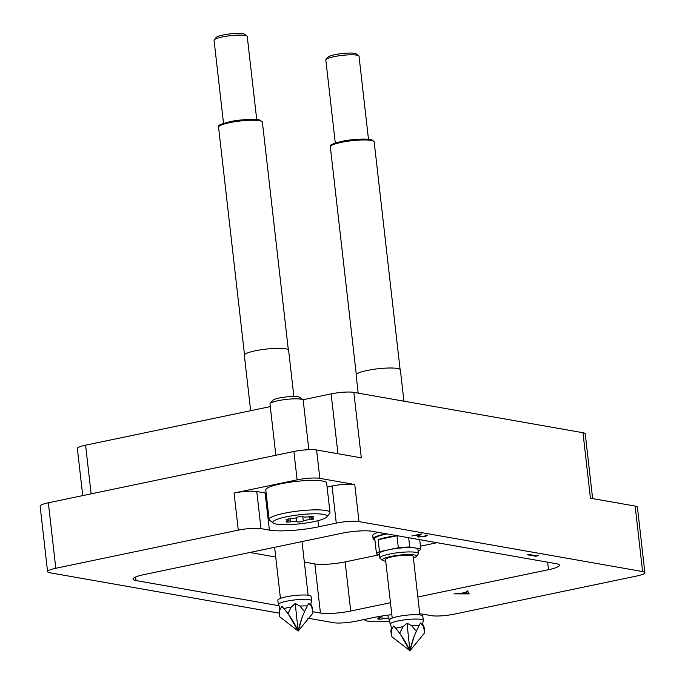 <?xml version="1.0" encoding="UTF-8"?>
<svg xmlns="http://www.w3.org/2000/svg" width="685" height="685" viewBox="0 0 685 685"><rect width="100%" height="100%" fill="white"/><g stroke="black" fill="none" stroke-linecap="round" stroke-linejoin="round"><path stroke-width="1.03" d="M302.864 399.792L331.138 393.884A16.705 2.766 -6.5 0 1 353.845 392.368L582.978 432.714L590.436 498.2L635.149 506.078A16.705 2.766 -6.5 0 1 637.418 507.174L644.876 572.66A16.705 2.766 173.5 0 0 642.607 571.555L358.991 521.61A16.705 2.766 173.5 0 0 336.275 523.126L332.045 486.025A16.705 2.766 -6.5 0 1 354.761 484.5L319.835 478.353A16.705 2.766 173.5 0 0 297.119 479.868L234.065 493.046A16.705 2.766 -6.5 0 1 256.772 491.53L265.155 493.003A36.202 6.002 173.5 0 0 266.14 493.157M644.876 572.66A16.705 2.766 173.5 0 1 636.656 576.025L454.172 614.154A16.705 2.766 173.5 0 1 431.456 615.669L423.073 614.197A36.202 6.002 173.5 0 0 419.751 613.76M47.582 571.641L40.124 506.164A16.705 2.766 -6.5 0 1 48.344 502.79L55.802 568.276A16.705 2.766 173.5 0 0 47.582 571.641A16.705 2.766 173.5 0 0 49.851 572.746L279.326 613.161M297.119 479.868L293.891 451.492L48.344 502.79M293.891 451.492A16.705 2.766 -6.5 0 1 316.598 449.976L361.312 457.854L353.845 392.368M256.772 491.53L261.002 528.632A16.705 2.766 173.5 0 0 238.286 530.147L55.802 568.276M261.002 528.632L269.385 530.113A36.202 6.002 173.5 0 0 318.602 526.825L336.275 523.126M391.829 614.668A36.202 6.002 173.5 0 0 373.856 617.485L356.183 621.175A16.705 2.766 173.5 0 1 333.467 622.691L307.668 618.153M304.328 562.077L314.852 563.926A22.28 3.69 173.5 0 0 345.137 561.905L350.729 611.02L390.467 602.714M417.841 596.995L548.505 569.697L547.649 562.188M350.729 611.02A22.28 3.69 -6.5 0 1 320.443 613.041L314.852 563.926M135.613 576.984L136.024 580.563L279.172 605.771M312.788 611.696L320.443 613.041M136.024 580.563A22.28 3.69 -6.5 0 1 133.001 579.09A22.28 3.69 -6.5 0 1 143.953 574.604L341.729 533.29A22.28 3.69 -6.5 0 1 372.015 531.26L556.434 563.738A22.28 3.69 -6.5 0 1 559.465 565.211A22.28 3.69 -6.5 0 1 548.505 569.697M82.731 495.606L77.371 448.555A16.705 2.766 -6.5 0 1 85.591 445.181L270.292 406.599M582.978 432.714A16.705 2.766 -6.5 0 1 585.247 433.819L592.628 498.586M345.137 561.905L379.499 554.722M420.453 546.168L437.021 542.708M249.845 552.478L275.73 557.042M327.105 487.052L332.045 486.025M538.598 555.415L535.961 556.297L527.578 554.816L528.854 554.439L536.381 555.766M527.578 554.816L528.854 554.439M528.871 554.55L536.389 555.878M424.083 536.381L426.764 535.079L427.551 535.464L424.88 536.552L418.055 537.014L417.953 535.884L419.297 534.737L411.771 535.978L421.506 533.94L419.417 535.713L419.28 536.732L424.083 536.381L426.746 534.968L427.534 535.413M426.001 535.627L425.462 535.242M418.74 536.466L424.075 536.278M418.749 536.415L419.263 536.629M421.506 533.94L411.771 535.978M418.047 536.903L417.936 535.773L419.109 534.779M417.328 536.603L418.055 537.014M469.191 593.912L454.009 593.852L460.209 593.595L466.708 592.234L466.202 591.309L467.607 591.018L469.191 593.912L467.59 590.907L466.202 591.309M467.478 593.638L466.87 592.534L461.75 593.604L467.478 593.638M454.009 593.852L460.2 593.484L466.656 592.14M462.255 593.501L467.418 593.535M323.346 514.366A27.289 4.521 173.5 0 0 290.423 516.053A27.289 4.521 173.5 0 0 273.298 523.057A27.289 4.521 173.5 0 0 276.534 524.145A27.289 4.521 173.5 0 0 305.056 523.16A27.289 4.521 173.5 0 0 326.754 516.969A27.289 4.521 173.5 0 0 323.346 514.366M273.298 523.057L269.667 520.249A30.628 5.078 -6.5 0 1 269.136 519.453A30.628 5.078 -6.5 0 1 291.33 511.978A30.628 5.078 -6.5 0 1 325.846 510.496A30.628 5.078 -6.5 0 1 329.999 512.517A30.628 5.078 -6.5 0 1 329.665 513.416L326.754 516.969M270.181 403.551L272.801 400.357A13.7 2.269 -6.5 0 1 283.693 397.249A13.7 2.269 -6.5 0 1 298.018 396.752A13.7 2.269 -6.5 0 1 299.636 397.3L302.907 399.826A16.705 2.766 173.5 0 0 300.929 399.158A16.705 2.766 173.5 0 0 283.47 399.766A16.705 2.766 173.5 0 0 270.181 403.551A16.705 2.766 173.5 0 0 270.001 404.047L275.832 455.268M313.387 518.502A3.331 0.548 173.5 0 0 312.6 518.434A4.564 0.753 -6.5 0 1 310.896 518.04A4.564 0.753 -6.5 0 1 312.557 517.252A3.331 0.548 173.5 0 0 313.773 516.678A3.331 0.548 173.5 0 0 313.319 516.464A3.331 0.548 173.5 0 0 309.26 516.678A4.564 0.753 -6.5 0 1 303.138 516.764A3.331 0.548 173.5 0 0 302.727 516.627A3.331 0.548 173.5 0 0 299.251 516.747A3.331 0.548 173.5 0 0 296.605 517.5A4.564 0.753 -6.5 0 1 290.517 518.768A3.331 0.548 173.5 0 0 286.047 519.795A3.331 0.548 173.5 0 0 287.28 520.078A4.564 0.753 -6.5 0 1 288.359 520.172A4.564 0.753 -6.5 0 1 288.984 520.472A4.564 0.753 -6.5 0 1 287.323 521.259A3.331 0.548 173.5 0 0 286.116 521.833A3.331 0.548 173.5 0 0 290.62 521.842A4.564 0.753 -6.5 0 1 296.185 521.55A4.564 0.753 -6.5 0 1 296.751 521.747A3.331 0.548 173.5 0 0 300.03 521.85A3.331 0.548 173.5 0 0 303.275 521.02A4.564 0.753 -6.5 0 1 309.363 519.744A3.331 0.548 173.5 0 0 313.841 518.716A3.331 0.548 173.5 0 0 313.387 518.502M329.999 512.517L326.642 483.045A30.628 5.078 173.5 0 0 322.489 481.024A30.628 5.078 173.5 0 0 287.974 482.514A30.628 5.078 173.5 0 0 265.78 489.981L269.136 519.453M308.832 449.685L303.198 400.263A16.705 2.766 173.5 0 0 302.907 399.826M364.42 619.454A27.289 4.521 173.5 0 0 364.882 620.113A27.289 4.521 173.5 0 0 368.119 621.209A27.289 4.521 173.5 0 0 389.748 621.055M377.683 616.731A3.331 0.548 173.5 0 0 377.632 616.851A3.331 0.548 173.5 0 0 378.865 617.134A4.564 0.753 -6.5 0 1 379.944 617.228A4.564 0.753 -6.5 0 1 380.569 617.528A4.564 0.753 -6.5 0 1 378.908 618.315A3.331 0.548 173.5 0 0 377.7 618.889A3.331 0.548 173.5 0 0 382.204 618.897A4.564 0.753 -6.5 0 1 387.77 618.606A4.564 0.753 -6.5 0 1 388.335 618.803A3.331 0.548 173.5 0 0 390.262 619.009M368.487 139.252L359.026 56.239A16.705 2.766 173.5 0 0 358.743 55.802L356.32 53.935A14.479 2.397 173.5 0 0 334.914 54.672A14.479 2.397 173.5 0 0 327.952 57.163L326.009 59.535A16.705 2.766 173.5 0 0 325.829 60.023L335.29 143.028M358.743 55.802A16.705 2.766 173.5 0 0 334.049 56.658A16.705 2.766 173.5 0 0 326.009 59.535M403.936 401.187L400.374 369.926A22.28 3.69 173.5 0 0 367.066 370.482A22.28 3.69 173.5 0 0 356.106 374.969L358.178 393.13M378.223 532.356A23.949 3.964 173.5 0 0 372.726 535.593L373.102 538.864A23.949 3.964 173.5 0 0 374.926 540.122M386.237 533.769A23.949 3.964 173.5 0 0 384.876 534.043A23.949 3.964 173.5 0 0 373.102 538.864M391.512 636.468L409.947 650.75L424.717 632.769L424.066 627.032A16.705 2.766 173.5 0 0 423.887 626.698A16.705 2.766 173.5 0 0 423.484 626.415L420.479 622.956L419.1 625.645A16.705 2.766 173.5 0 0 411.711 625.756L407.01 623.162L403.028 626.732A16.705 2.766 173.5 0 0 399.081 627.443A16.705 2.766 173.5 0 0 395.69 628.265L393.635 625.962L391.392 630.003A16.705 2.766 173.5 0 0 390.955 630.448A16.705 2.766 173.5 0 0 390.861 630.817L391.512 636.468L391.392 630.003M413.397 558.052A17.151 2.843 173.5 0 0 416.232 556.545A17.151 2.843 173.5 0 0 408.945 554.559A17.151 2.843 173.5 0 0 390.775 556.468A17.151 2.843 173.5 0 0 382.632 560.373A17.151 2.843 173.5 0 0 385.732 561.212M382.632 560.373L380.209 558.498A19.377 3.211 -6.5 0 1 379.875 557.992A19.377 3.211 -6.5 0 1 389.405 554.088A19.377 3.211 -6.5 0 1 418.389 553.608A19.377 3.211 -6.5 0 1 418.175 554.174L416.232 556.545M423.887 626.698L422.585 623.881L423.227 620.841A16.705 2.766 173.5 0 0 423.313 620.482A16.705 2.766 173.5 0 0 398.336 620.901A16.705 2.766 173.5 0 0 390.116 624.266A16.705 2.766 173.5 0 0 390.287 624.6L391.597 627.417L390.955 630.448M423.313 620.482L422.816 616.115A16.705 2.766 173.5 0 0 397.839 616.534A16.705 2.766 173.5 0 0 389.619 619.899L390.116 624.266M419.879 614.916L413.209 556.408A13.923 2.303 173.5 0 0 392.394 556.751A13.923 2.303 173.5 0 0 385.544 559.559L392.214 618.067M418.389 553.608L417.893 549.242A19.377 3.211 173.5 0 0 415.256 547.966A19.377 3.211 173.5 0 0 388.909 549.721L398.327 547.752L396.966 535.747A22.28 3.69 173.5 0 0 386.092 537.46A22.28 3.69 173.5 0 0 378.12 539.686L379.49 551.69L388.909 549.721A19.377 3.211 173.5 0 0 379.379 553.626L379.875 557.992M387.076 533.915A22.28 3.69 173.5 0 0 385.715 534.189A22.28 3.69 173.5 0 0 374.763 538.675L375.132 541.955A22.28 3.69 173.5 0 0 375.132 541.972A22.28 3.69 173.5 0 1 375.132 541.929L376.502 553.934A22.28 3.69 173.5 0 1 379.49 551.69M403.028 626.732L399.732 633.137L395.69 628.265M379.473 554.465L376.502 553.934M418.098 551.048A22.28 3.69 173.5 0 0 420.77 548.933L419.717 539.66M408.688 537.716L409.75 546.99L420.77 548.933M409.75 546.99A22.28 3.69 173.5 0 0 398.327 547.752M424.717 632.769L423.484 626.415M419.1 625.645L416.334 631.287L411.711 625.756M394.449 626.861A83.536 70.795 67.9 0 1 409.947 650.75L399.732 633.137M407.01 623.162A83.536 1.087 83.6 0 0 409.947 650.75L414.065 636.596L416.334 631.287M409.947 650.75A83.536 71.882 100 0 1 414.185 636.271M396.966 535.747L378.12 539.686M279.737 616.783L298.18 631.065L312.942 613.092L312.291 607.347A16.705 2.766 173.5 0 0 312.12 607.013A16.705 2.766 173.5 0 0 311.718 606.739L308.712 603.279L307.334 605.96A16.705 2.766 173.5 0 0 299.944 606.079L295.244 603.476L291.262 607.047A16.705 2.766 173.5 0 0 287.306 607.766A16.705 2.766 173.5 0 0 283.915 608.58L281.869 606.276L279.617 610.318A16.705 2.766 173.5 0 0 279.189 610.772A16.705 2.766 173.5 0 0 279.095 611.131L279.737 616.783L279.617 610.318M312.12 607.013L310.81 604.196L311.452 601.165A16.705 2.766 173.5 0 0 311.547 600.796A16.705 2.766 173.5 0 0 286.561 601.216A16.705 2.766 173.5 0 0 278.35 604.581A16.705 2.766 173.5 0 0 278.521 604.915L279.822 607.732L279.189 610.772M311.547 600.796L311.05 596.438A16.705 2.766 173.5 0 0 286.065 596.849A16.705 2.766 173.5 0 0 277.845 600.214L278.35 604.581M291.262 607.047L287.957 613.452L283.915 608.58M312.942 613.092L311.718 606.739M307.334 605.96L304.56 611.602L299.944 606.079M282.682 607.175A83.536 70.795 67.9 0 1 298.18 631.065L287.957 613.452M295.244 603.476A83.536 1.087 83.6 0 0 298.18 631.065L302.291 616.911L304.56 611.602M298.18 631.065A83.536 71.882 100 0 1 302.419 616.586M256.721 119.567L247.259 36.562A16.705 2.766 173.5 0 0 246.968 36.125L244.545 34.25A14.479 2.397 173.5 0 0 223.147 34.986A14.479 2.397 173.5 0 0 216.186 37.478L214.242 39.85A16.705 2.766 173.5 0 0 214.062 40.338L223.516 123.351M246.968 36.125A16.705 2.766 173.5 0 0 222.274 36.973A16.705 2.766 173.5 0 0 214.242 39.85M293.874 396.469L288.608 350.24A22.28 3.69 173.5 0 0 255.291 350.797A22.28 3.69 173.5 0 0 244.339 355.284L250.65 410.7M238.286 530.147L234.065 493.046M354.761 484.5L358.991 521.61M642.607 571.555L635.149 506.078M316.598 449.976L319.835 478.353M85.591 445.181L91.131 493.851M337.953 453.735L331.138 393.884M317.9 520.677L318.602 526.825M265.155 493.003L269.385 530.113M296.288 517.714L296.751 521.747M290.269 518.785L290.62 521.842M287.186 519.239L287.28 520.078M312.463 516.396L312.557 517.252M309.021 516.713L309.363 519.744M302.779 516.636L303.275 521.02M387.916 615.139L388.335 618.803M381.879 616.012L382.204 618.897M378.796 616.534L378.865 617.134M341.19 142.403A22.057 3.656 173.5 0 0 330.341 146.847C332.268 145.408 325.623 145.631 341.515 141.41C353.032 138.747 370.397 138.661 371.501 139.74L374.164 141.855A22.057 3.656 173.5 0 0 341.19 142.403M341.618 141.41A20.944 3.468 -6.5 0 1 372.923 140.845M229.415 122.718A22.057 3.656 173.5 0 0 218.566 127.162C220.501 125.732 213.857 125.954 229.749 121.724C241.266 119.062 258.622 118.976 259.726 120.055L262.398 122.17A22.057 3.656 173.5 0 0 229.415 122.718M229.852 121.724A20.944 3.468 -6.5 0 1 261.156 121.159M288.805 518.93L288.984 520.472M310.725 516.481L310.896 518.04M364.882 620.113L364.112 619.523M380.423 616.252L380.569 617.528M330.341 146.847L356.268 374.43M374.164 141.855L400.091 369.438M274.625 547.306L280.439 598.382M301.999 541.587L308.113 595.231M218.566 127.162L244.502 354.744M262.398 122.17L288.325 349.752"/></g></svg>
